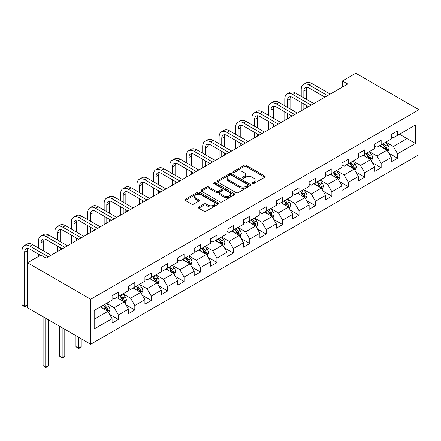 <?xml version="1.0" encoding="UTF-8"?>
<svg xmlns="http://www.w3.org/2000/svg" width="441" height="441" viewBox="0 0 441 441"><rect width="100%" height="100%" fill="white"/><g stroke="black" fill="none" stroke-linecap="round" stroke-linejoin="round"><path stroke-width="0.66" d="M252.335 183.599A1.025 0.59 0 0 0 253.779 183.599L264.76 177.26A1.461 0.843 0 0 0 265.184 176.665A1.461 0.843 0 0 0 264.76 176.069L246.161 165.331A1.461 0.843 0 0 0 244.094 165.331L233.113 171.67A1.025 0.59 0 0 0 232.815 172.084A1.025 0.59 0 0 0 233.113 172.503A1.025 0.59 0 0 0 234.557 172.503L235.979 171.681A4.675 2.701 0 0 1 242.594 171.681L244.143 172.58A4.675 2.701 0 0 1 245.516 174.487A4.675 2.701 0 0 1 244.143 176.394L242.721 177.216A1.025 0.59 0 0 0 242.423 177.635A1.025 0.59 0 0 0 242.721 178.054A1.025 0.59 0 0 0 244.171 178.054L245.587 177.232A4.675 2.701 0 0 1 252.202 177.232L253.751 178.125A4.675 2.701 0 0 1 255.124 180.033A4.675 2.701 0 0 1 253.751 181.946L252.335 182.767A1.025 0.59 0 0 0 252.031 183.18A1.025 0.59 0 0 0 252.335 183.599L252.335 182.767M198.731 206.972A1.461 0.843 0 0 0 198.301 207.568A1.461 0.843 0 0 0 198.731 208.163L203.946 211.178A1.461 0.843 0 0 0 206.013 211.178L218.207 204.139A1.461 0.843 0 0 0 218.637 203.538A1.461 0.843 0 0 0 218.207 202.943L199.608 192.204A1.461 0.843 0 0 0 197.54 192.204L185.347 199.244A1.461 0.843 0 0 0 184.917 199.839A1.461 0.843 0 0 0 185.347 200.44L191.653 204.078A1.461 0.843 0 0 0 193.715 204.078L198.935 201.063A1.461 0.843 0 0 0 199.365 200.468A1.461 0.843 0 0 0 198.935 199.872L195.81 198.07A3.908 2.255 0 0 1 194.663 196.471A3.908 2.255 0 0 1 197.077 194.387A3.908 2.255 0 0 1 201.339 194.878L213.582 201.945A3.908 2.255 0 0 1 214.728 203.538A3.908 2.255 0 0 1 212.314 205.627A3.908 2.255 0 0 1 208.053 205.137L206.013 203.957A1.461 0.843 0 0 0 203.946 203.957L198.731 206.972L198.731 208.163M418.95 109.737L355.788 73.267L342.414 80.99L347.679 84.027L46.178 258.095L40.914 255.058L27.546 262.775L90.708 299.246L418.95 109.737L418.95 154.714L90.708 344.223L90.708 299.246M236.084 192.623A1.461 0.843 0 0 0 238.151 192.623L250.345 185.584A1.461 0.843 0 0 0 250.769 184.988A1.461 0.843 0 0 0 250.345 184.388L231.745 173.649A1.461 0.843 0 0 0 229.678 173.649L217.485 180.689A1.461 0.843 0 0 0 217.055 181.29A1.461 0.843 0 0 0 217.485 181.885L236.084 192.623M214.326 183.82A1.025 0.59 0 0 1 215.368 183.963L215.368 182.75L234.276 193.665A1.461 0.843 0 0 1 234.706 194.266A1.461 0.843 0 0 1 234.276 194.861L222.082 201.901A1.461 0.843 0 0 1 220.015 201.901L201.416 191.162L206.636 188.169L206.636 186.956L201.416 189.966A1.461 0.843 0 0 0 200.986 190.567A1.461 0.843 0 0 0 201.416 191.162L201.416 189.966M206.636 188.169A1.461 0.843 0 0 1 208.698 188.169L208.698 186.956A1.461 0.843 0 0 0 206.636 186.956M208.698 186.956L216.244 191.311A1.461 0.843 0 0 0 218.312 191.311L221.773 189.31A1.461 0.843 0 0 0 222.198 188.715A1.461 0.843 0 0 0 221.773 188.12L213.918 183.583A1.025 0.59 0 0 1 213.62 183.169A1.025 0.59 0 0 1 214.249 182.624A1.025 0.59 0 0 1 215.368 182.75M109.605 314.35L118.397 319.422L118.397 314.984L128.502 309.152L128.502 313.59L134.819 309.94L134.819 305.503L144.924 299.671L144.924 304.108L151.241 300.459L151.241 296.021L161.345 290.189L161.345 294.627L167.663 290.977L167.663 286.54L177.767 280.708L177.767 285.145L184.084 281.496L184.084 277.058L194.194 271.226L194.194 275.664L200.506 272.014L200.506 267.577L210.616 261.745L210.616 266.182L216.933 262.533L216.933 258.095L227.038 252.263L227.038 256.701L233.355 253.051L233.355 248.614L243.46 242.782L243.46 247.219L249.777 243.57L249.777 239.132L259.881 233.3L259.881 237.738L266.199 234.088L266.199 229.651L276.303 223.819L276.303 228.256L282.62 224.607L282.62 220.169L292.73 214.337L292.73 218.775L299.042 215.125L299.042 210.688L309.152 204.856L309.152 209.293L315.469 205.644L315.469 201.206L325.574 195.374L325.574 199.812L331.891 196.162L331.891 191.725L341.995 185.893L341.995 190.33L348.313 186.681L348.313 182.243L358.417 176.411L358.417 180.849L364.735 177.199L364.735 172.762L374.839 166.93L374.839 171.367L381.156 167.718L381.156 163.28L391.261 157.448L391.261 161.886L397.578 158.236L397.578 153.799L415.477 143.468L415.477 124.99L407.054 129.852L407.054 138.606L415.477 143.468M118.397 319.422L112.08 323.071L112.08 318.634L94.181 328.964L94.181 310.486L112.08 300.156L112.08 295.718L118.397 292.074L118.397 296.512L128.502 290.674L128.502 286.237L134.819 282.593L134.819 287.03L144.924 281.193L144.924 276.755L151.241 273.111L151.241 277.549L161.345 271.711L161.345 267.274L167.663 263.63L167.663 268.067L177.767 262.23L177.767 257.792L184.084 254.148L184.084 258.586L194.194 252.748L194.194 248.311L200.506 244.667L200.506 249.104L210.616 243.267L210.616 238.829L216.933 235.185L216.933 239.623L227.038 233.785L227.038 229.348L233.355 225.704L233.355 230.141L243.46 224.304L243.46 219.866L249.777 216.222L249.777 220.66L259.881 214.822L259.881 210.385L266.199 206.741L266.199 211.178L276.303 205.341L276.303 200.903L282.62 197.259L282.62 201.697L292.73 195.859L292.73 191.422L299.042 187.778L299.042 192.215L309.152 186.378L309.152 181.94L315.469 178.296L315.469 182.734L325.574 176.896L325.574 172.459L331.891 168.815L331.891 173.252L341.995 167.415L341.995 162.977L348.313 159.333L348.313 163.771L358.417 157.933L358.417 153.496L364.735 149.852L364.735 154.289L374.839 148.452L374.839 144.014L381.156 140.37L381.156 144.808L391.261 138.97L391.261 134.533L397.578 130.889L397.578 135.326L415.477 124.99M116.711 297.482L124.29 301.859L114.186 307.691L106.606 303.314M112.08 297.725L114.186 298.943L118.397 296.512M114.186 307.691L118.397 314.984M124.29 301.859L128.502 309.152M133.132 288.001L140.712 292.377L130.608 298.21L123.028 293.833M128.502 288.243L130.608 289.461L134.819 287.03M130.608 298.21L134.819 305.503M140.712 292.377L144.924 299.671M149.554 278.519L157.134 282.896L147.029 288.728L139.45 284.351M144.924 278.762L147.029 279.98L151.241 277.549M147.029 288.728L151.241 296.021M157.134 282.896L161.345 290.189M165.981 269.038L173.561 273.414L163.451 279.247L155.871 274.87M161.345 269.28L163.451 270.498L167.663 268.067M163.451 279.247L167.663 286.54M173.561 273.414L177.767 280.708M182.403 259.556L189.983 263.933L179.873 269.765L172.293 265.388M177.767 259.799L179.873 261.017L184.084 258.586M179.873 269.765L184.084 277.058M189.983 263.933L194.194 271.226M198.825 250.075L206.405 254.451L196.3 260.284L188.72 255.907M194.194 250.317L196.3 251.535L200.506 249.104M196.3 260.284L200.506 267.577M206.405 254.451L210.616 261.745M215.247 240.593L222.826 244.97L212.722 250.802L205.142 246.425M210.616 240.836L212.722 242.054L216.933 239.623M212.722 250.802L216.933 258.095M222.826 244.97L227.038 252.263M231.668 231.112L239.248 235.488L229.144 241.321L221.564 236.944M227.038 231.354L229.144 232.572L233.355 230.141M229.144 241.321L233.355 248.614M239.248 235.488L243.46 242.782M248.09 221.63L255.67 226.007L245.565 231.839L237.986 227.462M243.46 221.873L245.565 223.091L249.777 220.66M245.565 231.839L249.777 239.132M255.67 226.007L259.881 233.3M264.512 212.149L272.097 216.525L261.987 222.358L254.407 217.981M259.881 212.391L261.987 213.609L266.199 211.178M261.987 222.358L266.199 229.651M272.097 216.525L276.303 223.819M280.939 202.667L288.519 207.044L278.409 212.876L270.829 208.499M276.303 202.91L278.409 204.128L282.62 201.697M278.409 212.876L282.62 220.169M288.519 207.044L292.73 214.337M297.361 193.186L304.94 197.562L294.831 203.395L287.251 199.018M292.73 193.428L294.831 194.646L299.042 192.215M294.831 203.395L299.042 210.688M304.94 197.562L309.152 204.856M313.783 183.704L321.362 188.081L311.258 193.913L303.678 189.536M309.152 183.947L311.258 185.165L315.469 182.734M311.258 193.913L315.469 201.206M321.362 188.081L325.574 195.374M330.204 174.223L337.784 178.599L327.68 184.432L320.1 180.055M325.574 174.465L327.68 175.683L331.891 173.252M327.68 184.432L331.891 191.725M337.784 178.599L341.995 185.893M346.626 164.741L354.206 169.118L344.101 174.95L336.522 170.573M341.995 164.984L344.101 166.202L348.313 163.771M344.101 174.95L348.313 182.243M354.206 169.118L358.417 176.411M363.048 155.26L370.627 159.636L360.523 165.469L352.943 161.092M358.417 155.502L360.523 156.72L364.735 154.289M360.523 165.469L364.735 172.762M370.627 159.636L374.839 166.93M379.475 145.778L387.055 150.155L376.945 155.987L369.365 151.61M374.839 146.021L376.945 147.239L381.156 144.808M376.945 155.987L381.156 163.28M387.055 150.155L391.261 157.448M399.474 134.229L407.054 138.606L393.366 146.506L385.787 142.129M391.261 136.539L393.366 137.757L397.578 135.326M393.366 146.506L397.578 153.799M27.546 262.775L27.546 307.752L90.708 344.223M342.414 80.99L342.414 87.064M94.181 319.24L107.869 311.34L100.289 306.964M107.869 311.34L112.08 318.634M388.791 153.165L397.578 158.236M372.369 162.646L381.156 167.718M355.942 172.128L364.735 177.199M339.52 181.609L348.313 186.681M323.099 191.091L331.891 196.162M306.677 200.572L315.469 205.644M290.255 210.054L299.042 215.125M273.833 219.535L282.62 224.607M257.406 229.017L266.199 234.088M240.984 238.498L249.777 243.57M224.563 247.98L233.355 253.051M208.141 257.461L216.933 262.533M191.719 266.943L200.506 272.014M175.298 276.424L184.084 281.496M158.876 285.906L167.663 290.977M142.449 295.387L151.241 300.459M126.027 304.869L134.819 309.94M252.743 183.743L253.751 183.158A4.675 2.701 0 0 0 255.124 181.251L255.124 180.033M245.516 174.487L245.516 175.7A4.675 2.701 0 0 1 244.143 177.613L243.129 178.197M264.738 177.271L246.161 166.544A1.461 0.843 0 0 0 244.094 166.544L233.521 172.646M250.323 185.595L231.745 174.868A1.461 0.843 0 0 0 229.678 174.868L217.501 181.896L217.485 180.689M247.759 185.402A1.025 0.59 0 0 0 248.057 184.988A1.025 0.59 0 0 0 247.759 184.57L231.431 175.143A1.025 0.59 0 0 0 229.987 175.143L228.488 176.009A4.675 2.701 0 0 0 227.121 177.916A4.675 2.701 0 0 0 228.488 179.829L239.65 186.267A4.675 2.701 0 0 0 246.26 186.267L247.759 185.402L247.759 186.62A1.025 0.59 0 0 0 248.057 186.201L248.057 184.988M227.121 177.916L227.121 179.134A4.675 2.701 0 0 0 228.488 181.042L228.488 179.829M247.759 186.62L246.26 187.486A4.675 2.701 0 0 1 239.65 187.486L228.488 181.042M208.698 188.169L216.244 192.524A1.461 0.843 0 0 0 218.312 192.524L221.773 190.529A1.461 0.843 0 0 0 222.198 189.933L222.198 188.715M215.368 183.963L234.254 194.872M224.072 195.832A3.908 2.255 0 0 0 228.333 196.317A3.908 2.255 0 0 0 230.742 194.233A3.908 2.255 0 0 0 229.601 192.64L225.285 190.148A1.461 0.843 0 0 0 223.218 190.148L219.756 192.144A1.461 0.843 0 0 0 219.331 192.745A1.461 0.843 0 0 0 219.756 193.34L224.072 195.832L224.072 197.044A3.908 2.255 0 0 0 228.333 197.535A3.908 2.255 0 0 0 230.742 195.451L230.742 194.233M219.331 192.745L219.331 193.957A1.461 0.843 0 0 0 219.756 194.553L219.756 193.34M224.072 197.044L219.756 194.553M214.728 203.538L214.728 204.756A3.908 2.255 0 0 1 212.314 206.84A3.908 2.255 0 0 1 208.053 206.349L206.013 205.175A1.461 0.843 0 0 0 203.946 205.175L198.748 208.174M194.663 196.471L194.663 197.689A3.908 2.255 0 0 0 195.81 199.282L195.81 198.07M198.919 201.074L195.81 199.282M218.19 204.15L199.608 193.423A1.461 0.843 0 0 0 197.54 193.423L185.369 200.451M387.882 151.594L389.138 148.441A3.947 2.277 -120 0 0 387.876 145.078L385.704 142.178M381.917 147.189L380.44 145.221M386.443 149.802L387.005 148.606A3.947 2.277 -120 0 0 385.875 146.236L383.703 143.336M382.716 143.904L385.125 147.123A2.012 1.163 60 0 1 385.489 147.735L387.005 148.606M382.441 144.064L384.613 146.963A3.947 2.277 60 0 1 385.743 149.339M301.236 96.353L301.236 89.545A11.168 6.444 60 0 1 303.546 84.435L306.181 82.914A11.168 6.444 60 0 1 311.759 83.465L330.204 94.115M303.546 84.435A11.168 6.444 60 0 1 309.13 84.986L327.575 95.636M324.94 97.152L309.13 88.024A7.442 4.3 -120 0 0 305.409 87.66A7.442 4.3 -120 0 0 303.866 91.066L303.866 97.874M306.964 87.312A7.442 4.3 -120 0 0 306.495 89.545L306.495 99.39M303.866 103.949L303.866 109.324M306.495 105.471L306.495 107.802M301.236 110.84L301.236 102.428M371.46 161.075L372.711 157.922A3.947 2.277 -120 0 0 371.454 154.559L369.282 151.66M365.495 156.671L364.018 154.703M370.021 159.284L370.583 158.087A3.947 2.277 -120 0 0 369.453 155.717L367.281 152.818M366.295 153.385L368.704 156.605A2.012 1.163 60 0 1 369.067 157.216L370.583 158.087M366.019 153.545L368.191 156.445A3.947 2.277 60 0 1 369.321 158.821M355.038 170.557L356.289 167.404A3.947 2.277 -120 0 0 355.033 164.041L352.861 161.141M349.074 166.152L347.596 164.184M353.594 168.765L354.162 167.569A3.947 2.277 -120 0 0 353.032 165.199L350.86 162.299M349.873 162.867L352.282 166.086A2.012 1.163 60 0 1 352.646 166.698L354.162 167.569M349.597 163.027L351.769 165.926A3.947 2.277 60 0 1 352.899 168.302M284.809 105.834L284.809 99.027A11.168 6.444 60 0 1 287.124 93.916L289.754 92.395A11.168 6.444 60 0 1 295.338 92.946L313.783 103.596M287.124 93.916A11.168 6.444 60 0 1 292.708 94.468L311.153 105.118M308.518 106.634L292.708 97.505A7.442 4.3 -120 0 0 288.987 97.141A7.442 4.3 -120 0 0 287.444 100.548L287.444 107.356M290.542 96.794A7.442 4.3 -120 0 0 290.073 99.027L290.073 108.872M287.444 113.431L287.444 118.805M290.073 114.952L290.073 117.284M284.809 120.321L284.809 111.909M268.387 115.316L268.387 108.508A11.168 6.444 60 0 1 270.702 103.398L273.332 101.877A11.168 6.444 60 0 1 278.916 102.428L297.361 113.078M270.702 103.398A11.168 6.444 60 0 1 276.286 103.949L294.726 114.599M292.096 116.115L276.286 106.987A7.442 4.3 -120 0 0 272.56 106.623A7.442 4.3 -120 0 0 271.022 110.029L271.022 116.837M274.12 106.275A7.442 4.3 -120 0 0 273.652 108.508L273.652 118.353M271.022 122.912L271.022 128.287M273.652 124.434L273.652 126.765M268.387 129.803L268.387 121.391M338.616 180.038L339.868 176.885A3.947 2.277 -120 0 0 338.611 173.522L336.439 170.623M332.646 175.634L331.174 173.666M337.172 178.247L337.74 177.05A3.947 2.277 -120 0 0 336.61 174.68L334.438 171.781M333.446 172.348L335.86 175.568A2.012 1.163 60 0 1 336.224 176.18L337.74 177.05M333.175 172.508L335.347 175.408A3.947 2.277 60 0 1 336.477 177.784M322.195 189.52L323.446 186.367A3.947 2.277 -120 0 0 322.189 183.004L320.012 180.104M316.225 185.115L314.753 183.147M320.75 187.728L321.318 186.532A3.947 2.277 -120 0 0 320.188 184.162L318.016 181.262M317.024 181.83L319.438 185.049A2.012 1.163 60 0 1 319.802 185.661L321.318 186.532M316.748 181.99L318.926 184.889A3.947 2.277 60 0 1 320.05 187.265M305.773 199.001L307.024 195.848A3.947 2.277 -120 0 0 305.762 192.485L303.59 189.586M299.803 194.597L298.325 192.629M304.329 197.21L304.891 196.013A3.947 2.277 -120 0 0 303.766 193.643L301.589 190.744M300.602 191.311L303.011 194.531A2.012 1.163 60 0 1 303.38 195.143L304.891 196.013M300.327 191.471L302.498 194.371A3.947 2.277 60 0 1 303.628 196.747M251.965 124.797L251.965 117.99A11.168 6.444 60 0 1 254.281 112.879L256.91 111.358A11.168 6.444 60 0 1 262.494 111.909L280.939 122.559M254.281 112.879A11.168 6.444 60 0 1 259.859 113.431L278.304 124.081M275.675 125.597L259.859 116.468A7.442 4.3 -120 0 0 256.138 116.104A7.442 4.3 -120 0 0 254.6 119.511L254.6 126.319M257.698 115.757A7.442 4.3 -120 0 0 257.23 117.99L257.23 127.835M254.6 132.394L254.6 137.768M257.23 133.915L257.23 136.247M251.965 139.284L251.965 130.872M235.544 134.279L235.544 127.471A11.168 6.444 60 0 1 237.853 122.361L240.488 120.84A11.168 6.444 60 0 1 246.072 121.391L264.512 132.041M237.853 122.361A11.168 6.444 60 0 1 243.438 122.912L261.882 133.562M259.253 135.078L243.438 125.95A7.442 4.3 -120 0 0 239.717 125.586A7.442 4.3 -120 0 0 238.173 128.993L238.173 135.8M241.271 125.238A7.442 4.3 -120 0 0 240.808 127.471L240.808 137.316M238.173 141.875L238.173 147.25M240.808 143.397L240.808 145.728M235.544 148.766L235.544 140.354M219.122 143.76L219.122 136.953A11.168 6.444 60 0 1 221.432 131.842L224.067 130.321A11.168 6.444 60 0 1 229.651 130.872L248.09 141.522M221.432 131.842A11.168 6.444 60 0 1 227.016 132.394L245.461 143.044M242.826 144.56L227.016 135.431A7.442 4.3 -120 0 0 223.295 135.067A7.442 4.3 -120 0 0 221.751 138.474L221.751 145.282M224.849 134.72A7.442 4.3 -120 0 0 224.386 136.953L224.386 146.798M221.751 151.357L221.751 156.731M224.386 152.878L224.386 155.21M219.122 158.247L219.122 149.835M202.7 153.242L202.7 146.434A11.168 6.444 60 0 1 205.01 141.324L207.645 139.803A11.168 6.444 60 0 1 213.224 140.354L231.668 151.004M205.01 141.324A11.168 6.444 60 0 1 210.594 141.875L229.039 152.525M226.404 154.041L210.594 144.913A7.442 4.3 -120 0 0 206.873 144.549A7.442 4.3 -120 0 0 205.33 147.956L205.33 154.763M208.428 144.201A7.442 4.3 -120 0 0 207.965 146.434L207.965 156.279M205.33 160.838L205.33 166.213M207.965 162.36L207.965 164.691M202.7 167.729L202.7 159.317M186.278 162.723L186.278 155.916A11.168 6.444 60 0 1 188.588 150.805L191.218 149.284A11.168 6.444 60 0 1 196.802 149.835L215.247 160.485M188.588 150.805A11.168 6.444 60 0 1 194.172 151.357L212.617 162.007M209.982 163.523L194.172 154.394A7.442 4.3 -120 0 0 190.451 154.03A7.442 4.3 -120 0 0 188.908 157.437L188.908 164.245M192.006 153.683A7.442 4.3 -120 0 0 191.537 155.916L191.537 165.761M188.908 170.32L188.908 175.694M191.537 171.841L191.537 174.173M186.278 177.21L186.278 168.798M169.851 172.205L169.851 165.397A11.168 6.444 60 0 1 172.166 160.287L174.796 158.766A11.168 6.444 60 0 1 180.38 159.317L198.825 169.967M172.166 160.287A11.168 6.444 60 0 1 177.751 160.838L196.19 171.488M193.56 173.004L177.751 163.876A7.442 4.3 -120 0 0 174.024 163.512A7.442 4.3 -120 0 0 172.486 166.919L172.486 173.726M175.584 163.164A7.442 4.3 -120 0 0 175.116 165.397L175.116 175.242M172.486 179.801L172.486 185.176M175.116 181.323L175.116 183.654M169.851 186.692L169.851 178.28M153.429 181.686L153.429 174.879A11.168 6.444 60 0 1 155.745 169.768L158.374 168.247A11.168 6.444 60 0 1 163.958 168.798L182.403 179.448M155.745 169.768A11.168 6.444 60 0 1 161.329 170.32L179.768 180.97M177.139 182.486L161.329 173.357A7.442 4.3 -120 0 0 157.602 172.993A7.442 4.3 -120 0 0 156.064 176.4L156.064 183.208M159.162 172.646A7.442 4.3 -120 0 0 158.694 174.879L158.694 184.724M156.064 189.283L156.064 194.657M158.694 190.804L158.694 193.136M153.429 196.173L153.429 187.761M137.008 191.168L137.008 184.36A11.168 6.444 60 0 1 139.323 179.25L141.952 177.729A11.168 6.444 60 0 1 147.537 178.28L165.981 188.93M139.323 179.25A11.168 6.444 60 0 1 144.902 179.801L163.346 190.451M160.717 191.967L144.902 182.839A7.442 4.3 -120 0 0 141.181 182.475A7.442 4.3 -120 0 0 139.637 185.881L139.637 192.689M142.735 182.127A7.442 4.3 -120 0 0 142.272 184.36L142.272 194.205M139.637 198.764L139.637 204.139M142.272 200.286L142.272 202.617M137.008 205.655L137.008 197.243M120.586 200.649L120.586 193.842A11.168 6.444 60 0 1 122.896 188.731L125.531 187.21A11.168 6.444 60 0 1 131.115 187.761L149.554 198.411M122.896 188.731A11.168 6.444 60 0 1 128.48 189.283L146.925 199.933M144.295 201.449L128.48 192.32A7.442 4.3 -120 0 0 124.759 191.956A7.442 4.3 -120 0 0 123.215 195.363L123.215 202.171M126.313 191.609A7.442 4.3 -120 0 0 125.85 193.842L125.85 203.687M123.215 208.246L123.215 213.62M125.85 209.767L125.85 212.099M120.586 215.136L120.586 206.724M104.164 210.131L104.164 203.323A11.168 6.444 60 0 1 106.474 198.213L109.109 196.692A11.168 6.444 60 0 1 114.688 197.243L133.132 207.893M106.474 198.213A11.168 6.444 60 0 1 112.058 198.764L130.503 209.414M127.868 210.93L112.058 201.802A7.442 4.3 -120 0 0 108.337 201.438A7.442 4.3 -120 0 0 106.794 204.845L106.794 211.652M109.892 201.09A7.442 4.3 -120 0 0 109.429 203.323L109.429 213.168M106.794 217.727L106.794 223.102M109.429 219.249L109.429 221.58M104.164 224.618L104.164 216.206M87.742 219.612L87.742 212.805A11.168 6.444 60 0 1 90.052 207.694L92.687 206.173A11.168 6.444 60 0 1 98.266 206.724L116.711 217.374M90.052 207.694A11.168 6.444 60 0 1 95.636 208.246L114.081 218.896M111.446 220.412L95.636 211.283A7.442 4.3 -120 0 0 91.915 210.919A7.442 4.3 -120 0 0 90.372 214.326L90.372 221.134M93.47 210.572A7.442 4.3 -120 0 0 93.001 212.805L93.001 222.65M90.372 227.209L90.372 232.583M93.001 228.73L93.001 231.062M87.742 234.099L87.742 225.687M71.315 229.094L71.315 222.286A11.168 6.444 60 0 1 73.63 217.176L76.26 215.655A11.168 6.444 60 0 1 81.844 216.206L100.289 226.856M73.63 217.176A11.168 6.444 60 0 1 79.215 217.727L97.659 228.377M95.024 229.893L79.215 220.765A7.442 4.3 -120 0 0 75.494 220.401A7.442 4.3 -120 0 0 73.95 223.808L73.95 230.615M77.048 220.053A7.442 4.3 -120 0 0 76.58 222.286L76.58 232.131M73.95 236.69L73.95 242.065M76.58 238.212L76.58 240.543M71.315 243.581L71.315 235.169M54.893 238.575L54.893 231.768A11.168 6.444 60 0 1 57.209 226.657L59.838 225.136A11.168 6.444 60 0 1 65.422 225.687L83.867 236.337M57.209 226.657A11.168 6.444 60 0 1 62.793 227.209L81.232 237.859M78.603 239.375L62.793 230.246A7.442 4.3 -120 0 0 59.066 229.882A7.442 4.3 -120 0 0 57.528 233.289L57.528 240.097M60.626 229.535A7.442 4.3 -120 0 0 60.158 231.768L60.158 241.613M57.528 246.172L57.528 251.546M60.158 247.693L60.158 250.025M54.893 253.062L54.893 244.65M38.472 248.057L38.472 241.249A11.168 6.444 60 0 1 40.787 236.139L43.416 234.618A11.168 6.444 60 0 1 49.001 235.169L67.445 245.819M40.787 236.139A11.168 6.444 60 0 1 46.366 236.69L64.81 247.34M62.181 248.856L46.366 239.728A7.442 4.3 -120 0 0 42.645 239.358A7.442 4.3 -120 0 0 41.107 242.77L41.107 249.578M44.205 239.016A7.442 4.3 -120 0 0 43.736 241.249L43.736 251.094M38.472 256.469L38.472 254.132M289.351 208.483L290.602 205.33A3.947 2.277 -120 0 0 289.34 201.967L287.168 199.067M283.381 204.078L281.904 202.11M287.907 206.691L288.469 205.495A3.947 2.277 -120 0 0 287.339 203.125L285.167 200.225M284.18 200.793L286.589 204.012A2.012 1.163 60 0 1 286.959 204.624L288.469 205.495M283.905 200.953L286.077 203.852A3.947 2.277 60 0 1 287.207 206.228M272.924 217.964L274.181 214.811A3.947 2.277 -120 0 0 272.918 211.448L270.746 208.549M266.959 213.56L265.482 211.592M271.485 216.173L272.047 214.976A3.947 2.277 -120 0 0 270.917 212.606L268.745 209.707M267.759 210.274L270.168 213.494A2.012 1.163 60 0 1 270.531 214.106L272.047 214.976M267.483 210.434L269.655 213.334A3.947 2.277 60 0 1 270.785 215.71M256.502 227.446L257.753 224.293A3.947 2.277 -120 0 0 256.497 220.93L254.325 218.03M250.538 223.041L249.06 221.073M255.063 225.654L255.626 224.458A3.947 2.277 -120 0 0 254.496 222.088L252.324 219.188M251.337 219.756L253.746 222.975A2.012 1.163 60 0 1 254.11 223.587L255.626 224.458M251.061 219.916L253.233 222.815A3.947 2.277 60 0 1 254.363 225.191M240.08 236.927L241.332 233.774A3.947 2.277 -120 0 0 240.075 230.411L237.903 227.512M234.116 232.523L232.639 230.555M238.636 235.136L239.204 233.939A3.947 2.277 -120 0 0 238.074 231.569L235.902 228.67M234.915 229.237L237.324 232.457A2.012 1.163 60 0 1 237.688 233.069L239.204 233.939M234.64 229.397L236.811 232.297A3.947 2.277 60 0 1 237.942 234.673M223.659 246.409L224.91 243.256A3.947 2.277 -120 0 0 223.653 239.893L221.481 236.993M217.689 242.004L216.217 240.036M222.214 244.617L222.782 243.421A3.947 2.277 -120 0 0 221.652 241.051L219.48 238.151M218.488 238.719L220.902 241.938A2.012 1.163 60 0 1 221.266 242.55L222.782 243.421M218.218 238.879L220.39 241.778A3.947 2.277 60 0 1 221.52 244.154M207.237 255.89L208.488 252.737A3.947 2.277 -120 0 0 207.231 249.374L205.054 246.475M201.267 251.486L199.795 249.518M205.793 254.099L206.36 252.902A3.947 2.277 -120 0 0 205.23 250.532L203.058 247.633M202.066 248.2L204.481 251.42A2.012 1.163 60 0 1 204.845 252.031L206.36 252.902M201.791 248.36L203.968 251.26A3.947 2.277 60 0 1 205.093 253.636M190.815 265.372L192.067 262.219A3.947 2.277 -120 0 0 190.804 258.856L188.632 255.956M184.845 260.967L183.368 258.999M189.371 263.58L189.933 262.384A3.947 2.277 -120 0 0 188.809 260.014L186.631 257.114M185.644 257.682L188.053 260.901A2.012 1.163 60 0 1 188.423 261.513L189.933 262.384M185.369 257.842L187.541 260.741A3.947 2.277 60 0 1 188.671 263.117M174.388 274.853L175.645 271.7A3.947 2.277 -120 0 0 174.382 268.337L172.21 265.438M168.423 270.449L166.946 268.481M172.949 273.062L173.511 271.865A3.947 2.277 -120 0 0 172.381 269.495L170.209 266.596M169.223 267.163L171.632 270.383A2.012 1.163 60 0 1 171.996 270.995L173.511 271.865M168.947 267.323L171.119 270.223A3.947 2.277 60 0 1 172.249 272.599M157.966 284.335L159.218 281.182A3.947 2.277 -120 0 0 157.961 277.819L155.789 274.919M152.002 279.93L150.524 277.962M156.527 282.543L157.09 281.347A3.947 2.277 -120 0 0 155.96 278.977L153.788 276.077M152.801 276.645L155.21 279.864A2.012 1.163 60 0 1 155.574 280.476L157.09 281.347M152.525 276.805L154.697 279.704A3.947 2.277 60 0 1 155.827 282.08M141.544 293.816L142.796 290.663A3.947 2.277 -120 0 0 141.539 287.3L139.367 284.401M135.58 289.412L134.103 287.444M140.106 292.025L140.668 290.828A3.947 2.277 -120 0 0 139.538 288.458L137.366 285.559M136.379 286.126L138.788 289.346A2.012 1.163 60 0 1 139.152 289.957L140.668 290.828M136.104 286.286L138.276 289.186A3.947 2.277 60 0 1 139.406 291.562M78.581 337.222L78.581 348.098L81.216 346.582L81.216 338.738M81.216 346.582L78.581 348.77L75.951 346.582L75.951 335.7M75.951 346.582L78.581 348.098L78.581 348.77M125.123 303.298L126.374 300.145A3.947 2.277 -120 0 0 125.117 296.782L122.945 293.882M119.158 298.893L117.681 296.925M123.678 301.506L124.246 300.31A3.947 2.277 -120 0 0 123.116 297.94L120.944 295.04M119.952 295.608L122.366 298.827A2.012 1.163 60 0 1 122.73 299.439L124.246 300.31M119.682 295.768L121.854 298.667A3.947 2.277 60 0 1 122.984 301.043M62.159 327.74L62.159 357.579L64.788 356.063L64.788 329.256M64.788 356.063L62.159 358.252L59.529 356.063L59.529 326.219M59.529 356.063L62.159 357.579L62.159 358.252M108.701 312.779L109.952 309.626A3.947 2.277 -120 0 0 108.695 306.263L106.518 303.364M102.731 308.375L101.259 306.407M107.257 310.988L107.825 309.791A3.947 2.277 -120 0 0 106.694 307.421L104.523 304.522M103.53 305.089L105.945 308.309A2.012 1.163 60 0 1 106.309 308.921L107.825 309.791M103.255 305.249L105.432 308.149A3.947 2.277 60 0 1 106.557 310.525M45.737 318.259L45.737 367.061L48.367 365.545L48.367 319.775M48.367 365.545L45.737 367.733L43.102 365.545L43.102 316.737M43.102 365.545L45.737 367.061L45.737 367.733M40.495 255.3L29.944 249.209A7.442 4.3 -120 0 0 26.223 248.84A7.442 4.3 -120 0 0 24.679 252.252L24.679 306.286L22.05 304.764L22.05 250.731A11.168 6.444 60 0 1 24.365 245.62L26.995 244.099A11.168 6.444 60 0 1 32.579 244.65L51.024 255.3M24.365 245.62A11.168 6.444 60 0 1 29.944 246.172L48.389 256.822M27.777 248.498A7.442 4.3 -120 0 0 27.314 250.731L27.314 304.764L24.679 306.286L24.679 306.953L22.05 304.764M27.314 304.764L24.679 306.953M253.751 183.158L253.751 181.946M242.721 178.054L242.721 177.216M244.143 177.613L244.143 176.394M233.113 172.503L233.113 171.67M244.094 166.544L244.094 165.331M246.161 166.544L246.161 165.331M264.76 177.26L264.76 176.069M229.678 174.868L229.678 173.649M231.745 174.868L231.745 173.649M250.345 185.584L250.345 184.388M239.65 187.486L239.65 186.267M246.26 187.486L246.26 186.267M216.244 192.524L216.244 191.311M218.312 192.524L218.312 191.311M221.773 190.529L221.773 189.31M234.276 194.861L234.276 193.665M203.946 205.175L203.946 203.957M206.013 205.175L206.013 203.957M208.053 206.349L208.053 205.137M198.935 201.063L198.935 199.872M185.347 200.44L185.347 199.244M197.54 193.423L197.54 192.204M199.608 193.423L199.608 192.204M218.207 204.139L218.207 202.943M386.663 149.929L389.111 148.518M385.875 146.236L387.876 145.078M383.069 147.856L384.613 146.963M311.759 83.465L309.13 84.986M306.495 89.545L303.866 91.066M370.242 159.41L372.689 157.999M369.453 155.717L371.454 154.559M366.647 157.338L368.191 156.445M353.82 168.892L356.267 167.481M353.032 165.199L355.033 164.041M350.226 166.819L351.769 165.926M295.338 92.946L292.708 94.468M290.073 99.027L287.444 100.548M278.916 102.428L276.286 103.949M273.652 108.508L271.022 110.029M337.393 178.373L339.84 176.962M336.61 174.68L338.611 173.522M333.804 176.301L335.347 175.408M320.971 187.855L323.418 186.444M320.188 184.162L322.189 183.004M317.382 185.782L318.926 184.889M304.549 197.336L306.997 195.925M303.766 193.643L305.762 192.485M300.96 195.264L302.498 194.371M262.494 111.909L259.859 113.431M257.23 117.99L254.6 119.511M246.072 121.391L243.438 122.912M240.808 127.471L238.173 128.993M229.651 130.872L227.016 132.394M224.386 136.953L221.751 138.474M213.224 140.354L210.594 141.875M207.965 146.434L205.33 147.956M196.802 149.835L194.172 151.357M191.537 155.916L188.908 157.437M180.38 159.317L177.751 160.838M175.116 165.397L172.486 166.919M163.958 168.798L161.329 170.32M158.694 174.879L156.064 176.4M147.537 178.28L144.902 179.801M142.272 184.36L139.637 185.881M131.115 187.761L128.48 189.283M125.85 193.842L123.215 195.363M114.688 197.243L112.058 198.764M109.429 203.323L106.794 204.845M98.266 206.724L95.636 208.246M93.001 212.805L90.372 214.326M81.844 216.206L79.215 217.727M76.58 222.286L73.95 223.808M65.422 225.687L62.793 227.209M60.158 231.768L57.528 233.289M49.001 235.169L46.366 236.69M43.736 241.249L41.107 242.77M288.127 206.818L290.575 205.407M287.339 203.125L289.34 201.967M284.533 204.745L286.077 203.852M271.706 216.299L274.153 214.888M270.917 212.606L272.918 211.448M268.111 214.227L269.655 213.334M255.284 225.781L257.731 224.37M254.496 222.088L256.497 220.93M251.69 223.708L253.233 222.815M238.862 235.262L241.31 233.851M238.074 231.569L240.075 230.411M235.268 233.19L236.811 232.297M222.435 244.744L224.882 243.333M221.652 241.051L223.653 239.893M218.846 242.671L220.39 241.778M206.013 254.225L208.461 252.814M205.23 250.532L207.231 249.374M202.425 252.153L203.968 251.26M189.591 263.707L192.039 262.296M188.809 260.014L190.804 258.856M185.997 261.634L187.541 260.741M173.17 273.188L175.617 271.777M172.381 269.495L174.382 268.337M169.576 271.116L171.119 270.223M156.748 282.67L159.195 281.259M155.96 278.977L157.961 277.819M153.154 280.597L154.697 279.704M140.326 292.151L142.774 290.74M139.538 288.458L141.539 287.3M136.732 290.079L138.276 289.186M123.899 301.633L126.346 300.222M123.116 297.94L125.117 296.782M120.31 299.56L121.854 298.667M107.477 311.114L109.925 309.703M106.694 307.421L108.695 306.263M103.889 309.042L105.432 308.149M32.579 244.65L29.944 246.172M27.314 250.731L24.679 252.252"/></g></svg>
